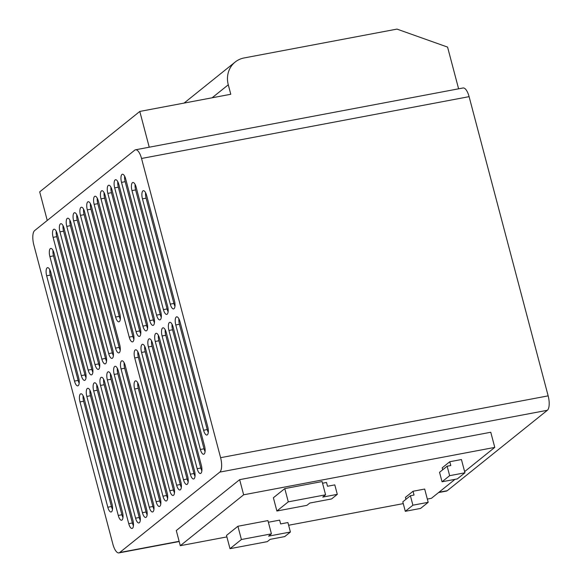 <?xml version="1.0" encoding="UTF-8"?>
<svg xmlns="http://www.w3.org/2000/svg" width="582" height="582" viewBox="0 0 582 582"><rect width="100%" height="100%" fill="white"/><g stroke="black" fill="none" stroke-linecap="round" stroke-linejoin="round"><path stroke-width="0.87" d="M100.955 377.5A6.569 2.408 -100.7 0 0 100.511 385.429L135.584 518.184A6.569 2.408 -100.7 0 0 138.894 522.956A6.569 2.408 -100.7 0 0 139.767 514.823L104.695 382.068A6.569 2.408 -100.7 0 0 101.384 377.296A6.569 2.408 -100.7 0 0 100.955 377.5M103.647 379.275A6.569 2.408 -100.7 0 0 104.156 384.746L139.229 517.493A6.569 2.408 -100.7 0 0 140.277 520.293M94.109 383A6.569 2.408 -100.7 0 0 93.673 390.929L128.746 523.676A6.569 2.408 -100.7 0 0 132.056 528.456A6.569 2.408 -100.7 0 0 132.929 520.323L97.856 387.568A6.569 2.408 -100.7 0 0 94.546 382.796A6.569 2.408 -100.7 0 0 94.109 383M96.801 384.775A6.569 2.408 -100.7 0 0 97.31 390.238L132.383 522.992A6.569 2.408 -100.7 0 0 133.438 525.786M53.529 229.417A6.569 2.408 -100.7 0 0 53.093 237.347L88.166 370.094A6.569 2.408 -100.7 0 0 91.476 374.873A6.569 2.408 -100.7 0 0 92.349 366.74L57.276 233.986A6.569 2.408 -100.7 0 0 53.966 229.213A6.569 2.408 -100.7 0 0 53.529 229.417M56.221 231.192A6.569 2.408 -100.7 0 0 56.73 236.663L91.811 369.41A6.569 2.408 -100.7 0 0 92.858 372.211M60.375 223.917A6.569 2.408 -100.7 0 0 59.939 231.847L95.011 364.601A6.569 2.408 -100.7 0 0 98.322 369.374A6.569 2.408 -100.7 0 0 99.195 361.24L64.115 228.493A6.569 2.408 -100.7 0 0 60.804 223.714A6.569 2.408 -100.7 0 0 60.375 223.917M63.067 225.692A6.569 2.408 -100.7 0 0 63.576 231.163L98.649 363.91A6.569 2.408 -100.7 0 0 99.704 366.711M115.112 179.947A6.569 2.408 -100.7 0 0 114.676 187.87L149.749 320.624A6.569 2.408 -100.7 0 0 153.059 325.396A6.569 2.408 -100.7 0 0 153.932 317.263L118.852 184.516A6.569 2.408 -100.7 0 0 115.549 179.736A6.569 2.408 -100.7 0 0 115.112 179.947M117.804 181.715A6.569 2.408 -100.7 0 0 118.313 187.186L153.386 319.933A6.569 2.408 -100.7 0 0 154.441 322.734M162.531 328.03A6.569 2.408 -100.7 0 0 162.094 335.96L197.167 468.706A6.569 2.408 -100.7 0 0 200.477 473.486A6.569 2.408 -100.7 0 0 201.35 465.345L166.277 332.598A6.569 2.408 -100.7 0 0 162.967 327.819A6.569 2.408 -100.7 0 0 162.531 328.03M165.223 329.798A6.569 2.408 -100.7 0 0 165.732 335.268L200.805 468.023A6.569 2.408 -100.7 0 0 201.859 470.816M155.692 333.522A6.569 2.408 -100.7 0 0 155.249 341.452L190.329 474.206A6.569 2.408 -100.7 0 0 193.631 478.979A6.569 2.408 -100.7 0 0 194.504 470.845L159.432 338.098A6.569 2.408 -100.7 0 0 156.121 333.319A6.569 2.408 -100.7 0 0 155.692 333.522M158.384 335.297A6.569 2.408 -100.7 0 0 158.893 340.768L193.966 473.515A6.569 2.408 -100.7 0 0 195.014 476.316M121.958 174.447A6.569 2.408 -100.7 0 0 121.514 182.377L156.587 315.124A6.569 2.408 -100.7 0 0 159.897 319.904A6.569 2.408 -100.7 0 0 160.77 311.77L125.697 179.016A6.569 2.408 -100.7 0 0 122.387 174.244A6.569 2.408 -100.7 0 0 121.958 174.447M124.643 176.222A6.569 2.408 -100.7 0 0 125.152 181.686L160.232 314.44A6.569 2.408 -100.7 0 0 161.279 317.234M94.59 196.432A6.569 2.408 -100.7 0 0 94.146 204.362L129.219 337.116A6.569 2.408 -100.7 0 0 132.529 341.889A6.569 2.408 -100.7 0 0 133.402 333.755L98.329 201.008A6.569 2.408 -100.7 0 0 95.019 196.229A6.569 2.408 -100.7 0 0 94.59 196.432M97.274 198.207A6.569 2.408 -100.7 0 0 97.783 203.678L132.863 336.425A6.569 2.408 -100.7 0 0 133.911 339.226M101.428 190.94A6.569 2.408 -100.7 0 0 100.992 198.869L136.064 331.616A6.569 2.408 -100.7 0 0 139.374 336.396A6.569 2.408 -100.7 0 0 140.247 328.255L105.167 195.508A6.569 2.408 -100.7 0 0 101.865 190.729A6.569 2.408 -100.7 0 0 101.428 190.94M104.12 192.707A6.569 2.408 -100.7 0 0 104.629 198.178L139.702 330.932A6.569 2.408 -100.7 0 0 140.757 333.726M108.274 185.44A6.569 2.408 -100.7 0 0 107.83 193.37L142.903 326.124A6.569 2.408 -100.7 0 0 146.213 330.896A6.569 2.408 -100.7 0 0 147.086 322.763L112.013 190.008A6.569 2.408 -100.7 0 0 108.703 185.236A6.569 2.408 -100.7 0 0 108.274 185.44M110.958 187.215A6.569 2.408 -100.7 0 0 111.468 192.686L146.548 325.433A6.569 2.408 -100.7 0 0 147.595 328.233M132.427 182.683A6.569 2.408 -100.7 0 0 131.983 190.605L163.433 309.631A6.569 2.408 -100.7 0 0 166.743 314.404A6.569 2.408 -100.7 0 0 167.616 306.27L136.166 187.251A6.569 2.408 -100.7 0 0 132.856 182.472A6.569 2.408 -100.7 0 0 132.427 182.683M135.119 184.45A6.569 2.408 -100.7 0 0 135.628 189.921L167.07 308.94A6.569 2.408 -100.7 0 0 168.125 311.741M142.896 190.911A6.569 2.408 -100.7 0 0 142.452 198.84L170.271 304.131A6.569 2.408 -100.7 0 0 173.582 308.911A6.569 2.408 -100.7 0 0 174.455 300.77L146.635 195.479A6.569 2.408 -100.7 0 0 143.325 190.707A6.569 2.408 -100.7 0 0 142.896 190.911M145.587 192.686A6.569 2.408 -100.7 0 0 146.097 198.156L173.916 303.448A6.569 2.408 -100.7 0 0 174.964 306.241M87.744 201.932A6.569 2.408 -100.7 0 0 87.307 209.862L115.622 317.045A6.569 2.408 -100.7 0 0 118.932 321.824A6.569 2.408 -100.7 0 0 119.805 313.683L91.483 206.501A6.569 2.408 -100.7 0 0 88.173 201.728A6.569 2.408 -100.7 0 0 87.744 201.932M90.436 203.707A6.569 2.408 -100.7 0 0 90.945 209.171L119.266 316.361A6.569 2.408 -100.7 0 0 120.314 319.154M47.106 267.873A6.569 2.408 -100.7 0 0 46.662 275.803L74.481 381.094A6.569 2.408 -100.7 0 0 77.792 385.866A6.569 2.408 -100.7 0 0 78.665 377.733L50.845 272.441A6.569 2.408 -100.7 0 0 47.535 267.662A6.569 2.408 -100.7 0 0 47.106 267.873M49.797 269.641A6.569 2.408 -100.7 0 0 50.307 275.111L78.119 380.402A6.569 2.408 -100.7 0 0 79.174 383.203M80.905 207.432A6.569 2.408 -100.7 0 0 80.462 215.362L115.534 348.109A6.569 2.408 -100.7 0 0 118.844 352.881A6.569 2.408 -100.7 0 0 119.717 344.748L84.645 212.001A6.569 2.408 -100.7 0 0 81.335 207.221A6.569 2.408 -100.7 0 0 80.905 207.432M83.59 209.2A6.569 2.408 -100.7 0 0 84.099 214.671L119.179 347.425A6.569 2.408 -100.7 0 0 120.227 350.219M74.059 212.925A6.569 2.408 -100.7 0 0 73.623 220.854L108.696 353.609A6.569 2.408 -100.7 0 0 112.006 358.381A6.569 2.408 -100.7 0 0 112.879 350.248L77.799 217.493A6.569 2.408 -100.7 0 0 74.489 212.721A6.569 2.408 -100.7 0 0 74.059 212.925M76.751 214.7A6.569 2.408 -100.7 0 0 77.261 220.171L112.333 352.918A6.569 2.408 -100.7 0 0 113.388 355.718M67.214 218.425A6.569 2.408 -100.7 0 0 66.777 226.354L101.85 359.101A6.569 2.408 -100.7 0 0 105.16 363.881A6.569 2.408 -100.7 0 0 106.033 355.74L70.96 222.993A6.569 2.408 -100.7 0 0 67.65 218.214A6.569 2.408 -100.7 0 0 67.214 218.425M69.905 220.192A6.569 2.408 -100.7 0 0 70.415 225.663L105.495 358.417A6.569 2.408 -100.7 0 0 106.542 361.211M50.321 248.645A6.569 2.408 -100.7 0 0 49.877 256.575L81.327 375.594A6.569 2.408 -100.7 0 0 84.637 380.373A6.569 2.408 -100.7 0 0 85.503 372.233L54.061 253.214A6.569 2.408 -100.7 0 0 50.75 248.441A6.569 2.408 -100.7 0 0 50.321 248.645M53.006 250.42A6.569 2.408 -100.7 0 0 53.515 255.884L84.965 374.91A6.569 2.408 -100.7 0 0 86.012 377.703M121.478 361.007A6.569 2.408 -100.7 0 0 121.041 368.937L156.114 501.691A6.569 2.408 -100.7 0 0 159.424 506.464A6.569 2.408 -100.7 0 0 160.297 498.33L125.225 365.583A6.569 2.408 -100.7 0 0 121.914 360.804A6.569 2.408 -100.7 0 0 121.478 361.007M124.17 362.782A6.569 2.408 -100.7 0 0 124.679 368.253L159.752 501A6.569 2.408 -100.7 0 0 160.807 503.801M114.639 366.507A6.569 2.408 -100.7 0 0 114.196 374.437L149.268 507.184A6.569 2.408 -100.7 0 0 152.579 511.964A6.569 2.408 -100.7 0 0 153.452 503.83L118.379 371.076A6.569 2.408 -100.7 0 0 115.069 366.304A6.569 2.408 -100.7 0 0 114.639 366.507M117.331 368.282A6.569 2.408 -100.7 0 0 117.84 373.753L152.913 506.5A6.569 2.408 -100.7 0 0 153.961 509.301M107.794 372.007A6.569 2.408 -100.7 0 0 107.357 379.937L142.43 512.684A6.569 2.408 -100.7 0 0 145.74 517.463A6.569 2.408 -100.7 0 0 146.613 509.323L111.54 376.576A6.569 2.408 -100.7 0 0 108.23 371.796A6.569 2.408 -100.7 0 0 107.794 372.007M110.485 373.775A6.569 2.408 -100.7 0 0 110.995 379.246L146.067 512A6.569 2.408 -100.7 0 0 147.122 514.794M87.271 388.5A6.569 2.408 -100.7 0 0 86.827 396.422L118.277 515.448A6.569 2.408 -100.7 0 0 121.587 520.221A6.569 2.408 -100.7 0 0 122.46 512.087L91.01 393.068A6.569 2.408 -100.7 0 0 87.7 388.289A6.569 2.408 -100.7 0 0 87.271 388.5M89.963 390.267A6.569 2.408 -100.7 0 0 90.472 395.738L121.914 514.757A6.569 2.408 -100.7 0 0 122.969 517.558M80.425 393.992A6.569 2.408 -100.7 0 0 79.989 401.922L107.808 507.213A6.569 2.408 -100.7 0 0 111.118 511.993A6.569 2.408 -100.7 0 0 111.984 503.852L84.164 398.561A6.569 2.408 -100.7 0 0 80.862 393.788A6.569 2.408 -100.7 0 0 80.425 393.992M83.117 395.767A6.569 2.408 -100.7 0 0 83.626 401.238L111.446 506.529A6.569 2.408 -100.7 0 0 112.493 509.323M135.075 381.079A6.569 2.408 -100.7 0 0 134.638 389.009L162.96 496.191A6.569 2.408 -100.7 0 0 166.263 500.971A6.569 2.408 -100.7 0 0 167.136 492.83L138.822 385.648A6.569 2.408 -100.7 0 0 135.511 380.875A6.569 2.408 -100.7 0 0 135.075 381.079M137.767 382.854A6.569 2.408 -100.7 0 0 138.276 388.318L166.597 495.508A6.569 2.408 -100.7 0 0 167.645 498.301M176.215 317.037A6.569 2.408 -100.7 0 0 175.779 324.96L203.598 430.251A6.569 2.408 -100.7 0 0 206.908 435.03A6.569 2.408 -100.7 0 0 207.781 426.897L179.962 321.606A6.569 2.408 -100.7 0 0 176.652 316.826A6.569 2.408 -100.7 0 0 176.215 317.037M178.907 318.805A6.569 2.408 -100.7 0 0 179.416 324.276L207.236 429.567A6.569 2.408 -100.7 0 0 208.291 432.368M169.377 322.53A6.569 2.408 -100.7 0 0 168.933 330.46L200.383 449.479A6.569 2.408 -100.7 0 0 203.693 454.258A6.569 2.408 -100.7 0 0 204.566 446.125L173.116 327.099A6.569 2.408 -100.7 0 0 169.806 322.326A6.569 2.408 -100.7 0 0 169.377 322.53M172.068 324.305A6.569 2.408 -100.7 0 0 172.578 329.776L204.02 448.795A6.569 2.408 -100.7 0 0 205.075 451.588M148.846 339.022A6.569 2.408 -100.7 0 0 148.41 346.952L183.483 479.699A6.569 2.408 -100.7 0 0 186.793 484.479A6.569 2.408 -100.7 0 0 187.666 476.345L152.593 343.591A6.569 2.408 -100.7 0 0 149.283 338.819A6.569 2.408 -100.7 0 0 148.846 339.022M151.538 340.797A6.569 2.408 -100.7 0 0 152.048 346.261L187.12 479.015A6.569 2.408 -100.7 0 0 188.175 481.809M142.008 344.522A6.569 2.408 -100.7 0 0 141.564 352.452L176.644 485.199A6.569 2.408 -100.7 0 0 179.947 489.971A6.569 2.408 -100.7 0 0 180.82 481.838L145.747 349.091A6.569 2.408 -100.7 0 0 142.437 344.311A6.569 2.408 -100.7 0 0 142.008 344.522M144.7 346.29A6.569 2.408 -100.7 0 0 145.209 351.761L180.282 484.515A6.569 2.408 -100.7 0 0 181.329 487.309M135.162 350.015A6.569 2.408 -100.7 0 0 134.726 357.945L169.799 490.699A6.569 2.408 -100.7 0 0 173.109 495.471A6.569 2.408 -100.7 0 0 173.982 487.338L138.909 354.584A6.569 2.408 -100.7 0 0 135.599 349.811A6.569 2.408 -100.7 0 0 135.162 350.015M137.854 351.79A6.569 2.408 -100.7 0 0 138.363 357.261L173.436 490.008A6.569 2.408 -100.7 0 0 174.491 492.808M458.601 88.813L447.58 47.098L396.975 29.1L244.113 57.953A23.891 21.81 51.2 0 0 235.157 62.056A23.891 21.81 51.2 0 0 228.282 84.797L212.11 97.791M47.251 220.462L39.692 191.864L139.796 111.438L149.239 147.21M134.74 150.171L34.644 230.588A11.946 4.387 -100.7 0 0 33.843 245.007L112.901 544.214A11.946 4.387 -100.7 0 0 118.917 552.9A11.946 4.387 -100.7 0 0 119.703 552.522L219.8 472.104A11.946 4.387 -100.7 0 0 220.6 457.685L141.542 158.479A11.946 4.387 -100.7 0 0 135.526 149.792A11.946 4.387 -100.7 0 0 134.74 150.171M464.625 471.624L494.773 447.398L243.647 494.802L180.289 545.698L226.893 536.902M288.628 525.255L403.268 503.612M427.334 499.072L431.422 498.301L455.022 479.335M442.698 469.783L442.182 467.841L449.784 461.737L450.788 465.52L447.143 466.211L439.541 472.315L442.044 481.787L457.328 478.899L464.931 472.795L449.646 475.676L447.143 466.211M464.931 472.795L461.431 459.533L449.784 461.737M405.952 499.305L405.436 497.363L413.038 491.259L414.042 495.042L410.397 495.733L402.795 501.837L405.298 511.309L420.582 508.421L428.185 502.317L412.9 505.198L410.397 495.733M428.185 502.317L424.685 489.055L413.038 491.259M337.298 494.351L322.741 497.101L325.593 494.809L322.093 481.554L284.787 488.596L273.38 497.756L276.887 511.011L306.91 505.343L309.762 503.052L331.602 498.934L337.298 494.351L334.796 484.886L327.521 486.254L326.517 482.471L322.53 483.22M290.418 532.013L268.578 536.138L271.43 533.847L267.931 520.592L237.907 526.259L226.5 535.418L229.999 548.681L267.305 541.638L270.157 539.347L284.714 536.597L290.418 532.013L287.915 522.549L280.64 523.924L279.636 520.133L268.367 522.258M438.552 492.568L446.474 491.077A11.946 4.387 -100.7 0 0 447.26 490.699L547.356 410.281A11.946 4.387 -100.7 0 0 548.157 395.862L469.099 96.656A11.946 4.387 -100.7 0 0 463.083 87.969L135.526 149.792M494.773 447.398L490.772 432.251L239.646 479.655L176.288 530.551L180.289 545.698M243.647 494.802L239.646 479.655M412.9 505.198L405.298 511.309M449.646 475.676L442.044 481.787M271.43 533.847L241.406 539.514L229.999 548.681M241.406 539.514L237.907 526.259M325.593 494.809L288.286 501.851L284.787 488.596M288.286 501.851L276.887 511.011M139.796 111.438L230.785 94.269L228.282 84.797M104.156 384.746L100.511 385.429M97.31 390.238L93.673 390.929M56.73 236.663L53.093 237.347M63.576 231.163L59.939 231.847M118.313 187.186L114.676 187.87M165.732 335.268L162.094 335.96M158.893 340.768L155.249 341.452M125.152 181.686L121.514 182.377M97.783 203.678L94.146 204.362M104.629 198.178L100.992 198.869M111.468 192.686L107.83 193.37M135.628 189.921L131.983 190.605M146.097 198.156L142.452 198.84M90.945 209.171L87.307 209.862M50.307 275.111L46.662 275.803M84.099 214.671L80.462 215.362M77.261 220.171L73.623 220.854M70.415 225.663L66.777 226.354M53.515 255.884L49.877 256.575M124.679 368.253L121.041 368.937M117.84 373.753L114.196 374.437M110.995 379.246L107.357 379.937M90.472 395.738L86.827 396.422M83.626 401.238L79.989 401.922M138.276 388.318L134.638 389.009M179.416 324.276L175.779 324.96M172.578 329.776L168.933 330.46M152.048 346.261L148.41 346.952M145.209 351.761L141.564 352.452M138.363 357.261L134.726 357.945M547.356 410.281L219.8 472.104M447.26 490.699L438.923 492.27M179.132 541.311L119.703 552.522M469.099 96.656L141.542 158.479M548.157 395.862L220.6 457.685M173.436 490.008L169.799 490.699M180.282 484.515L176.644 485.199M187.12 479.015L183.483 479.699M204.02 448.795L200.383 449.479M207.236 429.567L203.598 430.251M166.597 495.508L162.96 496.191M111.446 506.529L107.808 507.213M121.914 514.757L118.277 515.448M146.067 512L142.43 512.684M152.913 506.5L149.268 507.184M159.752 501L156.114 501.691M84.965 374.91L81.327 375.594M105.495 358.417L101.85 359.101M112.333 352.918L108.696 353.609M119.179 347.425L115.534 348.109M78.119 380.402L74.481 381.094M119.266 316.361L115.622 317.045M173.916 303.448L170.271 304.131M167.07 308.94L163.433 309.631M146.548 325.433L142.903 326.124M139.702 330.932L136.064 331.616M132.863 336.425L129.219 337.116M160.232 314.44L156.587 315.124M193.966 473.515L190.329 474.206M200.805 468.023L197.167 468.706M153.386 319.933L149.749 320.624M98.649 363.91L95.011 364.601M91.811 369.41L88.166 370.094M132.383 522.992L128.746 523.676M139.229 517.493L135.584 518.184M179.191 541.522L118.917 552.9M235.157 62.056L184.087 103.079"/></g></svg>
